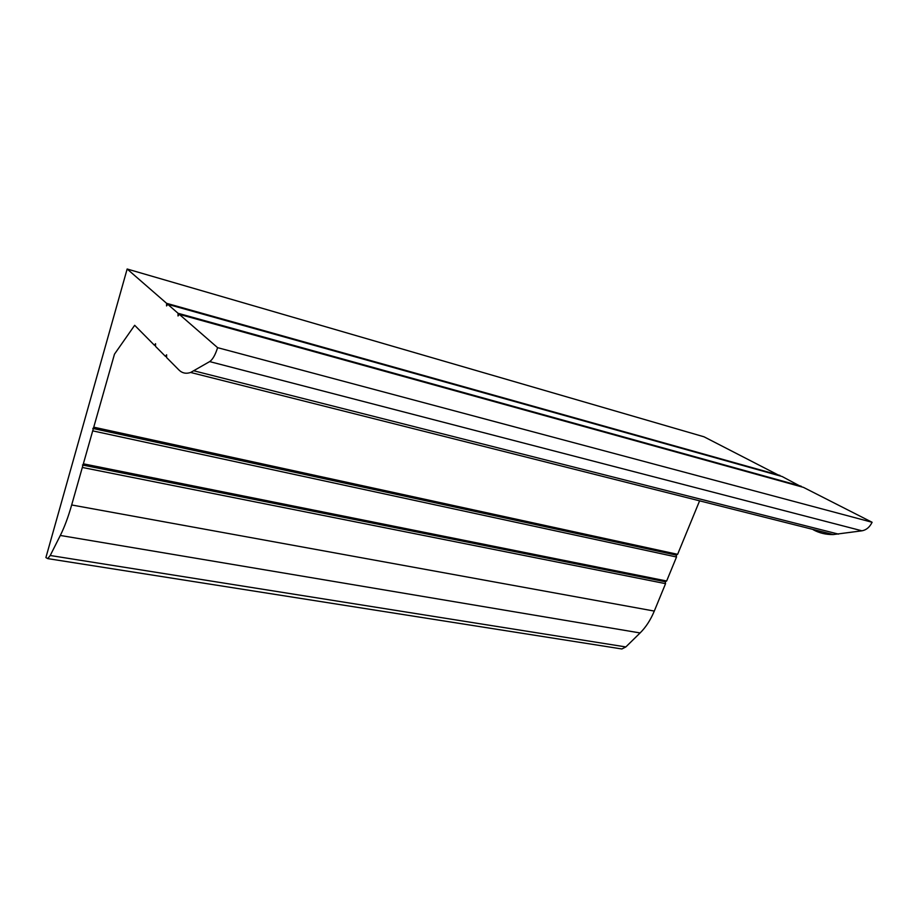 <?xml version="1.0" encoding="UTF-8"?>
<svg xmlns="http://www.w3.org/2000/svg" width="918" height="918" viewBox="0 0 918 918"><rect width="100%" height="100%" fill="white"/><g stroke="black" fill="none" stroke-linecap="round" stroke-linejoin="round"><path stroke-width="1.38" d="M179.262 314.312L217.612 347.67C215.294 354.945 212.643 359.592 209.66 361.6L190.646 372.467C186.033 374.028 182.074 373.156 178.781 369.839L166.548 357.492L166.617 354.784L165.412 356.345L155.486 346.327L155.555 343.699L154.419 345.237L134.671 325.305L114.475 354.164L71.673 504.969C68.207 517.086 64.421 527.253 60.313 535.458L50.226 555.493L47.736 558.614L45.9 557.559L127.154 269.008L166.617 303.33L166.56 305.923L167.73 304.294L178.069 313.29L178.023 315.976L179.262 314.312L803.445 487.366L872.1 522.273C869.725 527.15 866.351 530.007 861.956 530.811L833.269 534.551C826.028 534.666 819.372 533.083 813.291 529.778M801.38 486.792L782.09 476.499L167.73 304.294M178.069 313.29L801.265 486.253M780.105 475.949L704.003 436.796L127.154 269.008M166.617 303.33L780.002 475.444M619.489 648.59L621.888 648.969L625.835 646.938L640.098 632.95C645.87 627.235 650.598 619.948 654.293 611.078L665.561 583.653L665.263 581.737L666.652 581.002L676.52 557.008L676.21 555.103L677.622 554.323L699.344 501.446M82.322 467.457L665.561 583.653M82.448 465.001L665.263 581.737M83.343 463.819L666.652 581.002M92.695 430.863L676.52 557.008M92.821 428.431L676.21 555.103M93.751 427.18L677.622 554.323M154.419 345.237L155.509 345.524M165.412 356.345L166.571 356.643M217.612 347.67L872.1 522.273M50.226 555.493L625.835 646.938M60.313 535.458L640.098 632.95M71.673 504.969L654.293 611.078M194.042 370.849L838.49 534.127M209.66 361.6L861.956 530.811M47.736 558.614L621.888 648.969M190.646 372.467L833.269 534.551"/></g></svg>
